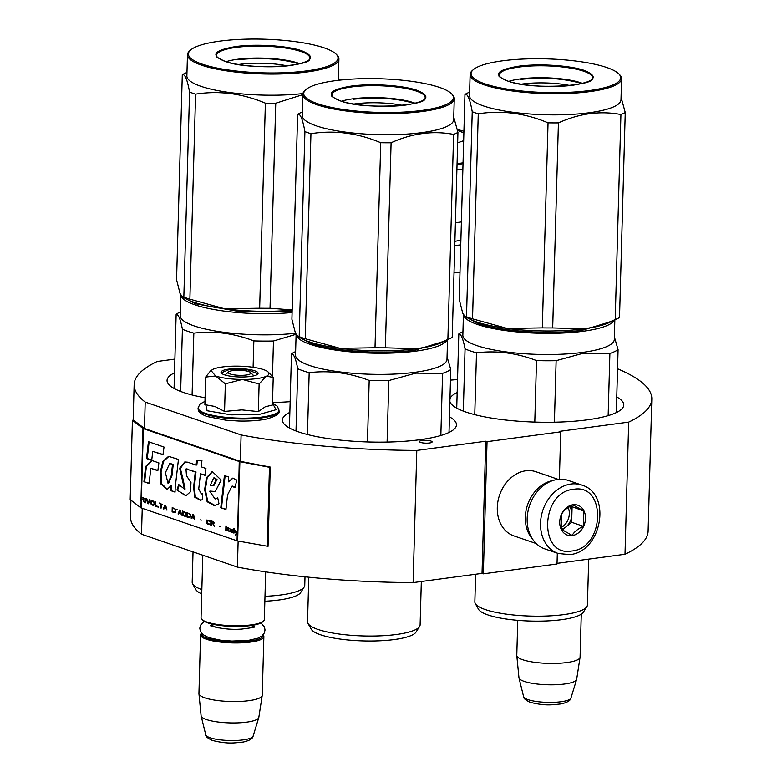 <?xml version="1.0" encoding="UTF-8"?>
<svg xmlns="http://www.w3.org/2000/svg" width="782" height="782" viewBox="0 0 782 782"><rect width="100%" height="100%" fill="white"/><g stroke="black" fill="none" stroke-linecap="round" stroke-linejoin="round"><path stroke-width="1.17" d="M557.028 563.353L625.004 554.262A258.93 58.249 1.6 0 0 648.112 531.173L651.807 399.016A258.93 58.249 1.6 0 0 617.555 368.772M483.344 573.832L487.039 441.674L485.73 441.224L482.035 573.382L483.344 573.832L557.019 563.978L557.322 553.177M482.035 573.382L413.111 582.6L416.796 450.442L485.73 441.224M130.926 500.157L130.457 516.716A258.93 58.249 1.6 0 0 141.513 534.223L237.405 567.097A258.93 58.249 1.6 0 0 413.111 582.6M625.004 554.262L628.689 422.114A258.93 58.249 1.6 0 0 651.807 399.016M628.689 422.114L559.394 431.381L560.704 431.83L559.384 479.278M487.039 441.674L560.704 431.83M267.248 546.579L269.458 467.294L239.879 461.683A2.717 0.606 -178.4 0 1 239.253 461.527L143.36 428.644A2.717 0.606 -178.4 0 1 142.979 428.458L132.412 420.305L130.193 499.6L140.76 507.753A2.717 0.606 1.6 0 0 141.151 507.938L237.044 540.812A2.717 0.606 1.6 0 0 237.66 540.968L268.04 546.354L270.259 467.069L240.357 461.37L241.1 434.948A258.93 58.249 1.6 0 0 416.796 450.442M237.405 567.097L238.139 541.066M240.357 461.37L144.465 428.497L145.208 402.065L241.1 434.948M141.513 534.223L142.236 508.31M174.885 359.114L157.26 361.47A258.93 58.249 1.6 0 0 134.152 384.558A258.93 58.249 1.6 0 0 145.208 402.065M422.124 440.481A6.334 1.427 1.6 0 0 419.465 441.566A6.334 1.427 1.6 0 0 422.876 442.935A6.334 1.427 1.6 0 0 429.465 443.003A6.334 1.427 1.6 0 0 432.123 441.918A6.334 1.427 1.6 0 0 428.712 440.559A6.334 1.427 1.6 0 0 422.124 440.481M457.529 379.544A87.066 19.589 -178.4 0 1 450.471 380.12M616.763 396.963A87.066 19.589 -178.4 0 1 623.782 404.978A87.066 19.589 -178.4 0 1 562.972 421.928A87.066 19.589 -178.4 0 1 465.837 412.026A87.066 19.589 -178.4 0 1 449.875 401.44M449.953 398.81A87.066 19.589 -178.4 0 1 457.167 392.505M449.445 416.835A87.066 19.589 -178.4 0 1 456.463 424.851A87.066 19.589 -178.4 0 1 395.663 441.801A87.066 19.589 -178.4 0 1 298.529 431.899A87.066 19.589 -178.4 0 1 282.4 419.993A87.066 19.589 -178.4 0 1 289.858 412.378M205.08 397.764A87.066 19.589 -178.4 0 1 183.174 392.359A87.066 19.589 -178.4 0 1 167.055 380.443A87.066 19.589 -178.4 0 1 174.503 372.838M290.151 401.665A87.066 19.589 -178.4 0 1 272.517 402.515M581.74 485.045L568.367 480.461A36.177 28.592 108.9 0 0 557.615 479.454A36.177 28.592 108.9 0 0 527.87 511.975A36.177 28.592 108.9 0 0 544.898 548.915L558.27 553.5L569.736 554.594C601.622 552.209 612.296 493.745 581.74 485.045A36.177 28.592 108.9 0 0 570.987 484.029A36.177 28.592 108.9 0 0 541.232 516.56A36.177 28.592 108.9 0 0 558.27 553.5M573.48 489.337C540.274 491.878 538.446 557.361 571.759 551.007C604.975 548.465 606.803 482.983 573.48 489.337M573.05 504.752A15.826 12.512 108.9 0 0 559.726 521.897A15.826 12.512 108.9 0 0 572.189 535.592A15.826 12.512 108.9 0 0 585.513 518.446A15.826 12.512 108.9 0 0 573.05 504.752M572.952 504.879C567.576 507.362 563.822 510.392 561.691 513.989L561.261 529.248L572.101 535.396C574.232 531.809 577.986 528.769 583.362 526.296L583.792 511.037L572.952 504.879M583.792 511.037L570.498 506.12M583.362 526.296L571.662 522.278L572.092 507.019M562.219 529.922L571.662 522.278M561.251 529.199A13.568 10.723 108.9 0 0 566.031 526.833A13.568 10.723 108.9 0 0 571.877 514.654A13.568 10.723 108.9 0 0 569.619 506.619M560.88 527.596A13.568 10.723 108.9 0 0 568.123 507.547M532.659 539.287A33.919 26.803 -71.1 0 1 527.606 504.742A33.919 26.803 -71.1 0 1 552.796 480.568M536.217 543.549L513.911 535.905A33.919 26.803 -71.1 0 1 497.948 501.272A33.919 26.803 -71.1 0 1 525.836 470.774A33.919 26.803 -71.1 0 1 535.914 471.732L558.221 479.376M570.948 698.033C570.635 700.506 567.37 702.471 561.134 703.917C552.248 704.797 545.631 706.166 530.098 702.285C525.455 700.066 523.295 698.209 523.617 696.713A23.724 5.337 -178.4 0 0 527.977 699.626A23.724 5.337 -178.4 0 0 553.734 702.344A23.724 5.337 -178.4 0 0 570.948 698.033L576.617 679.49A28.885 6.5 1.6 0 1 555.66 684.739A28.885 6.5 1.6 0 1 524.292 681.425A28.885 6.5 -178.4 0 1 518.984 677.877A28.885 6.5 -178.4 0 1 518.955 677.662L516.794 655.57A31.661 7.126 -178.4 0 0 522.65 659.705A31.661 7.126 1.6 0 0 557.537 663.322A31.661 7.126 1.6 0 0 580.058 657.339A31.661 7.126 1.6 0 0 580.078 657.134L581.28 614.163M516.794 655.57A31.661 7.126 -178.4 0 1 516.785 655.365L517.762 620.331M576.617 679.49A28.885 6.5 1.6 0 0 576.666 679.265L580.058 657.339M228.588 371.909A11.31 2.542 -178.4 0 0 230.358 374.031A11.31 2.542 1.6 0 0 244.199 375.243A11.31 2.542 1.6 0 0 250.582 372.525A11.31 2.542 1.6 0 0 248.774 371.567A11.31 2.542 -178.4 0 0 237.435 370.248A11.31 2.542 -178.4 0 0 228.588 371.909L225.108 375.028M263.446 621.113L262.547 621.925A30.752 6.921 1.6 0 1 238.471 626.441A30.752 6.921 1.6 0 1 207.631 622.843A30.752 6.921 -178.4 0 1 202.714 620.253L201.864 619.393A31.661 7.126 -178.4 0 0 206.917 622.061A31.661 7.126 1.6 0 0 238.666 625.766A31.661 7.126 1.6 0 0 263.446 621.113A31.661 7.126 1.6 0 0 264.345 619.491L265.675 571.857M201.864 619.393A31.661 7.126 -178.4 0 1 201.052 617.721L202.802 555.23M201.658 633.4A30.752 6.921 -178.4 0 0 207.201 638.259A30.752 6.921 1.6 0 0 242.889 641.68A30.752 6.921 1.6 0 0 262.869 635.101M201.531 633.234L201.473 633.283A31.661 7.126 -178.4 0 0 200.573 634.906A31.661 7.126 -178.4 0 0 206.438 639.236A31.661 7.126 1.6 0 0 241.755 642.833A31.661 7.126 1.6 0 0 263.866 636.675A31.661 7.126 1.6 0 0 263.055 635.004L263.006 634.955M253.104 736.155C252.791 738.638 249.517 740.593 243.29 742.04C234.395 742.92 227.777 744.288 212.245 740.407C207.601 738.188 205.441 736.331 205.764 734.836A23.724 5.337 -178.4 0 0 210.123 737.749A23.724 5.337 -178.4 0 0 235.89 740.476A23.724 5.337 -178.4 0 0 253.104 736.155L258.774 717.612A28.885 6.5 1.6 0 1 237.816 722.871A28.885 6.5 1.6 0 1 206.448 719.548A28.885 6.5 -178.4 0 1 201.14 715.999A28.885 6.5 -178.4 0 1 201.101 715.784L198.941 693.693A31.661 7.126 -178.4 0 0 204.796 697.827A31.661 7.126 1.6 0 0 239.693 701.444A31.661 7.126 1.6 0 0 262.214 695.462A31.661 7.126 1.6 0 0 262.234 695.266L263.866 636.675M198.941 693.693A31.661 7.126 -178.4 0 1 198.941 693.497L200.573 634.906M258.774 717.612A28.885 6.5 1.6 0 0 258.822 717.397L262.214 695.462M266.144 376.328L259.116 383.972L242.361 379.466A29.393 6.618 1.6 0 0 266.144 376.328L266.437 376.191A29.393 6.618 -178.4 0 0 268.197 372.076A29.393 6.618 -178.4 0 0 263.71 369.671L263.299 369.534A29.393 6.618 -178.4 0 0 237.132 366.142L236.428 366.142A29.393 6.618 1.6 0 0 222.528 366.963A29.393 6.618 1.6 0 0 212.841 369.348L210.475 370.961M204.982 401.332L200.026 404.04L198.09 407.881A40.478 9.11 -178.4 0 0 205.588 413.424A40.478 9.11 -178.4 0 0 250.748 418.018A40.478 9.11 -178.4 0 0 279.018 410.139L277.307 406.21L272.498 403.219L276.066 409.7L259.204 414.45L231.11 414.871L207.113 410.745L204.982 401.342M228.813 369.114A18.543 4.174 -178.4 0 1 249.966 369.622A18.543 4.174 -178.4 0 1 257.571 374.265A18.543 4.174 -178.4 0 1 250.318 376.484A18.543 4.174 -178.4 0 1 221.501 373.258A18.543 4.174 -178.4 0 1 228.813 369.114M224.561 411.42L225.333 383.806L242.361 379.466C231.267 379.319 222.362 378.175 215.627 376.005L205.656 377.061L204.884 404.675L214.776 406.435L224.561 411.42L241.863 409.895L258.343 411.596L265.235 406.796L272.449 405.017L273.221 377.403L266.437 376.191M225.333 383.806L215.627 376.005L211.013 370.482M205.656 377.061L210.485 370.971M269.761 373.64L273.221 377.403M258.343 411.596L259.116 383.972M221.746 373.473L221.472 372.74L229.067 369.651L247.894 369.857L257.64 373.747L257.327 374.47M459.992 272.136A67.389 15.161 -178.4 0 1 454.01 272.898M454.772 245.587A67.389 15.161 1.6 0 0 460.754 244.825M454.899 241.325A52.238 11.75 1.6 0 0 460.881 240.035M461.39 221.912A67.389 15.161 -178.4 0 1 455.417 222.675M456.893 169.85A67.389 15.161 -178.4 0 0 460.95 169.352A67.389 15.161 1.6 0 0 462.866 169.088M463.022 163.663A61.055 13.734 1.6 0 1 457.382 164.533A61.055 13.734 -178.4 0 1 457.04 164.582M466.395 317.297L478.222 323.474C500.568 331.539 550.587 334.764 582.57 330.2L611.759 321.353M463.462 314.716A75.756 17.038 1.6 0 0 477.46 324.462A75.756 17.038 1.6 0 0 583.069 331.265A75.756 17.038 1.6 0 0 614.437 320.063M588.709 559.12L587.419 604.994A56.304 12.668 -178.4 0 1 586.871 606.666A56.304 12.668 -178.4 0 1 563.773 614.613A56.304 12.668 1.6 0 1 475.309 603.557A56.304 12.668 1.6 0 1 474.85 601.847L475.622 574.242M586.871 606.666L583.352 612.198A52.912 11.906 -178.4 0 1 561.652 619.667A52.912 11.906 1.6 0 1 478.516 609.276L475.309 603.557M474.762 414.656L476.492 352.809C496.638 350.356 516.638 352.936 536.501 360.58A83.674 18.827 1.6 0 0 556.129 360.678L583.118 353.269L609.892 353.493L608.152 415.643M463.325 411.117L465.055 348.889A83.674 18.827 1.6 0 0 476.492 352.809M463.413 314.628L462.846 335.234A75.756 17.038 1.6 0 0 503.647 351.558A75.756 17.038 1.6 0 0 582.482 352.408A75.756 17.038 -178.4 0 0 614.3 339.466L614.847 319.867M554.409 422.202L556.129 360.678M616.324 412.593L618.083 349.671L614.369 336.925M618.083 349.671A83.674 18.827 -178.4 0 1 609.892 353.493M462.944 331.685L461.996 332.135A83.674 18.827 1.6 0 0 458.809 333.943C461.028 333.875 463.12 338.86 465.055 348.889M534.79 422.085L536.501 360.58M456.727 408.136L458.809 333.943M469.64 92.041L466.59 93.508A85.932 19.335 -178.4 0 0 464.958 94.358L459.23 299.398L462.719 313.181L465.114 316.593L466.502 316.788A85.932 19.335 -178.4 0 0 469.386 317.834A85.932 19.335 -178.4 0 0 472.533 318.851L507.283 328.46A76.89 17.292 1.6 0 0 583.802 328.841L552.688 327.932A85.932 19.335 1.6 0 1 542.317 327.883L507.283 328.46A76.89 17.292 -178.4 0 1 476.619 321.94A76.89 17.292 -178.4 0 1 468.594 318.509L465.231 316.661M582.531 83.4A43.538 9.795 1.6 0 0 581.006 82.843A43.538 9.795 -178.4 0 0 508.847 81.338M521.34 84.163A39.247 8.827 -178.4 0 1 569.902 85.512M584.565 70.517C598.992 76.558 595.288 81.426 573.431 85.13C553.138 88.024 521.379 85.981 507.186 80.859C492.758 74.828 496.472 69.95 518.329 66.255C538.622 63.352 570.381 65.395 584.565 70.517M618.787 73.84A74.847 16.842 1.6 0 1 576.569 91.865A74.847 16.842 1.6 0 1 484.918 83.84A74.847 16.842 -178.4 0 1 473.188 69.774A74.847 16.842 -178.4 0 1 531.77 58.777A74.847 16.842 -178.4 0 1 606.842 67.535A74.847 16.842 1.6 0 1 618.787 73.84L619.647 74.691A75.756 17.038 1.6 0 1 621.582 78.689A75.756 17.038 1.6 0 1 568.68 93.429A75.756 17.038 1.6 0 1 484.156 84.818A75.756 17.038 -178.4 0 1 470.129 74.456A75.756 17.038 -178.4 0 1 472.279 70.576L473.188 69.774M617.888 318.401L609.481 322.448A76.89 17.292 1.6 0 1 583.802 328.841C593.821 327.492 604.281 324.403 615.199 319.574A85.932 19.335 1.6 0 0 617.888 318.401A85.932 19.335 1.6 0 0 619.52 317.56L625.248 112.52L621.064 97.281M542.317 327.883L548.045 122.842A85.932 19.335 1.6 0 0 558.416 122.891C579.433 113.39 600.273 110.604 620.928 114.534A85.932 19.335 1.6 0 0 625.248 112.52M472.533 318.851L478.261 113.81C501.712 110.106 524.976 113.116 548.045 122.842M552.688 327.932L558.416 122.891M615.199 319.574L620.928 114.534M466.502 316.788L472.23 111.738C469.992 99.226 467.568 93.429 464.958 94.358M472.23 111.738A85.932 19.335 -178.4 0 0 475.114 112.794A85.932 19.335 1.6 0 0 478.261 113.81M621.582 78.689L620.986 99.832A75.756 17.038 1.6 0 1 568.084 114.573A75.756 17.038 1.6 0 1 483.569 105.961A75.756 17.038 -178.4 0 1 469.532 95.6L470.129 74.456M520.529 79.393C543.353 77.047 563.402 78.337 580.674 83.263L581.652 83.615M183.731 297.619L195.559 303.807L239.605 311.617L292.136 311.412M180.798 295.039A75.756 17.038 1.6 0 0 194.796 304.785A75.756 17.038 1.6 0 0 292.097 312.526M305 576.803L304.765 585.327A56.304 12.668 -178.4 0 1 304.208 586.999A56.304 12.668 -178.4 0 1 281.109 594.936A56.304 12.668 1.6 0 1 264.99 596.304M304.208 586.999L300.689 592.531A52.912 11.906 -178.4 0 1 278.988 599.99A52.912 11.906 1.6 0 1 264.854 601.231M193.037 551.887L192.186 582.179A56.304 12.668 1.6 0 0 192.646 583.88L195.852 589.599A52.912 11.906 1.6 0 0 201.717 593.88M192.646 583.88A56.304 12.668 1.6 0 0 201.834 589.608M192.098 394.988L193.828 333.142C213.975 330.678 233.974 333.269 253.847 340.903A83.674 18.827 1.6 0 0 273.465 341.001L295.997 334.305M180.662 391.45L182.401 329.222A83.674 18.827 1.6 0 0 193.828 333.142M180.759 294.951L180.183 315.566A75.756 17.038 1.6 0 0 218.706 331.548A75.756 17.038 1.6 0 0 295.498 333.259M272.478 376.504L273.465 341.001M180.28 312.008L179.332 312.468A83.674 18.827 1.6 0 0 176.145 314.266C178.364 314.198 180.456 319.183 182.401 329.222M253.104 367.286L253.847 340.903M174.073 388.459L176.145 314.266M292.175 309.926L270.025 308.264A85.932 19.335 1.6 0 1 259.663 308.216L224.62 308.782A76.89 17.292 -178.4 0 1 193.956 302.263A76.89 17.292 -178.4 0 1 185.93 298.841L182.568 296.984M292.165 310.171A76.89 17.292 1.6 0 1 224.62 308.782L189.879 299.183A85.932 19.335 -178.4 0 1 186.732 298.167A85.932 19.335 -178.4 0 1 183.838 297.111L189.567 92.071C187.328 79.559 184.904 73.762 182.294 74.681A85.932 19.335 -178.4 0 1 183.926 73.84L186.976 72.374M182.294 74.681L176.566 279.721L180.055 293.504L182.45 296.925L183.838 297.111M299.868 63.723A43.538 9.795 1.6 0 0 298.343 63.166A43.538 9.795 -178.4 0 0 226.184 61.67M238.676 64.486A39.247 8.827 -178.4 0 1 287.238 65.844M301.901 50.84C316.329 56.881 312.624 61.749 290.767 65.453C270.474 68.347 238.715 66.304 224.522 61.192C210.094 55.151 213.809 50.283 235.665 46.578C255.958 43.684 287.717 45.727 301.901 50.84M336.123 54.163A74.847 16.842 1.6 0 1 293.905 72.188A74.847 16.842 1.6 0 1 202.255 64.163A74.847 16.842 -178.4 0 1 190.525 50.097A74.847 16.842 -178.4 0 1 249.106 39.1A74.847 16.842 -178.4 0 1 324.178 47.868A74.847 16.842 1.6 0 1 336.123 54.163L336.983 55.023A75.756 17.038 1.6 0 1 338.919 59.012A75.756 17.038 1.6 0 1 286.017 73.762A75.756 17.038 1.6 0 1 201.492 65.15A75.756 17.038 -178.4 0 1 187.465 54.779A75.756 17.038 -178.4 0 1 189.615 50.908L190.525 50.097M259.663 308.216L265.381 103.165A85.932 19.335 1.6 0 0 275.753 103.224L302.8 94.642M189.879 299.183L195.598 94.143C219.048 90.429 242.312 93.439 265.381 103.165M270.025 308.264L275.753 103.224M339.515 80.155L338.401 77.614M189.567 92.071A85.932 19.335 -178.4 0 0 192.45 93.117A85.932 19.335 1.6 0 0 195.598 94.143M302.917 93.547A75.756 17.038 1.6 0 1 200.906 86.294A75.756 17.038 -178.4 0 1 186.869 75.922L187.465 54.779M338.323 80.292A75.756 17.038 1.6 0 0 338.323 80.155L338.919 59.012M237.865 59.715C260.689 57.369 280.738 58.66 298.01 63.596L298.988 63.938M299.076 337.169L310.913 343.347C333.259 351.411 383.278 354.637 415.252 350.072L444.44 341.226M296.153 334.579A75.756 17.038 1.6 0 0 310.151 344.334A75.756 17.038 1.6 0 0 415.76 351.138A75.756 17.038 1.6 0 0 447.118 339.935M421.322 581.495L420.11 624.867A56.304 12.668 -178.4 0 1 419.563 626.538A56.304 12.668 -178.4 0 1 396.464 634.485A56.304 12.668 1.6 0 1 307.991 623.42A56.304 12.668 1.6 0 1 307.531 621.719L308.782 577.184M419.563 626.538L416.044 632.071A52.912 11.906 -178.4 0 1 394.333 639.539A52.912 11.906 1.6 0 1 311.197 629.139L307.991 623.42M307.453 434.528L309.173 372.682C329.32 370.218 349.329 372.809 369.192 380.453A83.674 18.827 1.6 0 0 388.82 380.551L415.799 373.141L442.573 373.356L440.843 435.515M296.007 430.99L297.747 368.762A83.674 18.827 1.6 0 0 309.173 372.682M296.104 334.5L295.528 355.106A75.756 17.038 1.6 0 0 336.338 371.43A75.756 17.038 1.6 0 0 415.164 372.281A75.756 17.038 -178.4 0 0 446.981 359.339L447.529 339.74M387.1 442.074L388.82 380.551M449.015 432.466L450.774 369.544L447.05 356.797M450.774 369.544A83.674 18.827 -178.4 0 1 442.573 373.356M295.625 351.558L294.677 352.008A83.674 18.827 1.6 0 0 291.49 353.806C293.719 353.747 295.801 358.733 297.747 368.762M367.472 441.957L369.192 380.453M289.418 428.008L291.49 353.806M302.321 111.914L299.271 113.38A85.932 19.335 -178.4 0 0 297.639 114.231L291.911 319.271L295.41 333.044L297.805 336.465L299.183 336.651A85.932 19.335 -178.4 0 0 302.077 337.707A85.932 19.335 -178.4 0 0 305.224 338.723L339.975 348.322A76.89 17.292 1.6 0 0 416.483 348.713L385.37 347.804A85.932 19.335 1.6 0 1 375.008 347.755L339.975 348.322A76.89 17.292 -178.4 0 1 309.301 341.812A76.89 17.292 -178.4 0 1 301.285 338.381L297.922 336.534M415.222 103.273A43.538 9.795 1.6 0 0 413.688 102.716A43.538 9.795 -178.4 0 0 341.538 101.21M354.031 104.035A39.247 8.827 -178.4 0 1 402.593 105.384M417.256 90.389C431.684 96.43 427.969 101.298 406.112 104.993C385.819 107.896 354.06 105.853 339.877 100.731C325.449 94.69 329.154 89.822 351.01 86.118C371.303 83.224 403.062 85.267 417.256 90.389M451.478 93.703A74.847 16.842 1.6 0 1 409.25 111.738A74.847 16.842 1.6 0 1 317.6 103.713A74.847 16.842 -178.4 0 1 305.87 89.637A74.847 16.842 -178.4 0 1 364.461 78.64A74.847 16.842 -178.4 0 1 439.523 87.408A74.847 16.842 1.6 0 1 451.478 93.703L452.328 94.563A75.756 17.038 1.6 0 1 454.264 98.561A75.756 17.038 1.6 0 1 401.362 113.302A75.756 17.038 1.6 0 1 316.837 104.69A75.756 17.038 -178.4 0 1 302.81 94.329A75.756 17.038 -178.4 0 1 304.97 90.448L305.87 89.637M450.579 338.274L442.172 342.32A76.89 17.292 1.6 0 1 416.483 348.713C426.503 347.364 436.972 344.276 447.881 339.447A85.932 19.335 1.6 0 0 450.579 338.274A85.932 19.335 1.6 0 0 452.211 337.433L457.939 132.393L453.746 117.153M375.008 347.755L380.736 142.715A85.932 19.335 1.6 0 0 391.098 142.764C412.124 133.263 432.964 130.477 453.609 134.406A85.932 19.335 1.6 0 0 457.939 132.393M305.224 338.723L310.953 133.683C334.403 129.978 357.657 132.989 380.736 142.715M385.37 347.804L391.098 142.764M447.881 339.447L453.609 134.406M299.183 336.651L304.912 131.611C302.673 119.099 300.249 113.302 297.639 114.231M304.912 131.611A85.932 19.335 -178.4 0 0 307.805 132.666A85.932 19.335 1.6 0 0 310.953 133.683M454.264 98.561L453.677 119.705A75.756 17.038 1.6 0 1 400.775 134.445A75.756 17.038 1.6 0 1 316.251 125.834A75.756 17.038 -178.4 0 1 302.223 115.472L302.81 94.329M353.21 99.265C376.034 96.919 396.083 98.209 413.365 103.136L414.333 103.488M141.386 499.366L142.94 499.894L144.259 502.337L143.497 499.903L144.181 498.623L141.454 496.932A2.717 0.606 -178.4 0 1 141.073 496.736L140.946 501.145A2.717 0.606 1.6 0 0 141.327 501.33L141.757 499.317L143.311 499.845L144.201 502.142M141.806 497.342L144.084 498.691L143.419 499.395L141.395 498.799L141.816 497.049M141.444 497.391L143.546 497.938M143.184 497.987L143.82 498.134M143.448 498.183L143.996 498.378M227.542 494.918L231.961 486.209L235.079 487.733L236.702 480.021L232.733 478.134L228.452 481.829L228.422 476.737L224.395 475.739L220.768 507.733L225.959 509.512L227.542 494.918M218.989 503.755L217.709 497.821L215.05 498.975L209.693 491.213L215.245 491.565L221.15 480.08L212.235 471.497L206.487 477.694L204.64 489.542L207.132 501.712L214.395 505.671L218.989 503.755M187.455 469.347L195.265 472.025L193.613 487.274L194.689 497.147L200.388 500.304L202.421 499.659L202.587 493.55L201.306 493.96L198.726 488.994L200.466 473.804L205.001 475.358L205.94 468.457L201.218 466.844L201.981 460.109L196.624 460.451L196.106 465.085L187.651 462.191L184.787 461.967L179.645 468.183L184.444 489.024L178.716 484.517L176.967 490.021L185.833 495.817L190.456 491.77L190.994 482.582L186.487 475.739L185.969 468.985L196.008 471.927L194.347 487.176L195.324 496.844L200.73 500.245M175.197 487.45L178.452 459.454L168.58 456.326L162.842 461.439L160.31 471.869L160.838 483.921L167.133 489.464L170.75 485.915L170.779 490.656L175.07 492.122L175.197 487.45M158.893 462.915L151.698 460.442L145.628 466.522L143.917 481.741L149.108 483.52L150.828 468.31L157.837 470.715L158.893 462.915M148.414 441.703L146.517 458.584L151.708 460.363L152.744 451.361L162.969 454.86L164.025 447.06L148.414 441.703M145.12 498.183L144.993 502.591L145.54 502.777L145.667 498.369L145.12 498.183M146.4 498.623L147.739 503.53L148.472 503.784L150.066 499.874L149.509 499.688L148.121 503.09L146.4 498.623M152.989 500.881L151.053 500.881L150.711 503.031L151.317 504.478L153.331 505.348L154.269 504.732L154.416 502.885L152.989 500.881M155.745 501.829L155.188 501.633L155.071 506.042L158.365 507.176L158.384 506.609L155.638 505.671L155.745 501.829M166.429 509.932L166.977 510.128L165.637 505.221L164.904 504.967L163.311 508.867L163.858 509.053L164.259 508.056L166.087 508.681L166.918 509.932M175.51 512.386L175.598 509.297L172.226 507.479L172.108 511.878L175.51 512.386M176.605 509.639L176.986 509.111L176.605 509.639L177.162 509.659M179.645 510.02L178.061 513.921L178.609 514.116L179.01 513.109L180.838 513.745L181.727 515.182L180.378 510.275L179.645 510.02M185.481 516.188L186.165 515.191L185.95 512.845L182.577 511.027L182.45 515.426L185.481 516.188M189.879 517.694L190.554 516.697L190.349 514.351L186.976 512.533L186.849 516.941L189.879 517.694M200.084 519.864L201.375 520.128M225.9 525.875L225.783 530.284L226.33 530.47L226.448 526.071L225.9 525.875M231.922 532.298L232.919 532.728L232.723 530.108L230.348 529.013L230.055 529.482L232.254 530.04L232.332 530.548L230.025 530.607L230.367 531.662L231.922 532.298M162.685 504.683L159.225 503.022L160.672 503.989L160.564 507.929L161.112 508.114L161.219 504.175L162.685 504.683M194.913 519.698L193.565 514.791L192.841 514.546L191.248 518.446L191.795 518.632L192.196 517.635L194.024 518.261L194.913 519.698M227.816 530.225L229.077 531.418L228.324 528.505L229.341 528.476L228.334 528.133L228.354 527.381L227.132 528.094L227.865 528.349L227.816 530.225L229.087 531.173M209.947 524.194L207.572 523.383L207.044 522.347L207.377 520.382L210.114 521.604L209.684 520.597L206.829 520.001L206.497 522.161L207.103 523.598L209.947 524.194M211.306 525.318L211.365 523.353L212.919 523.891L214.239 526.325L213.476 523.891L214.239 522.923L213.535 521.731L210.876 520.724L210.759 525.133L211.306 525.318M219.41 526.491L220.7 526.755M233.652 532.982L233.779 528.583L234.121 532.962M235.9 535.269L237.924 531.369A2.717 0.606 -178.4 0 1 237.308 531.213L236.428 532.894L234.932 530.392L236.135 533.461L235.353 535.083L235.9 535.269M141.386 496.902L140.76 507.753M232.459 486.14L235.245 486.971M220.768 507.733L225.998 509.18M225.099 475.915L221.511 507.635M228.452 481.829L233.104 478.105M217.787 498.163L215.05 498.975M210.446 491.125L215.48 491.526M212.636 471.458L207.152 477.802L205.363 489.728L207.758 501.448L215.128 505.534M195.265 472.025L196.008 471.927M176.967 490.021L186.224 495.749M186.703 468.877L188.188 469.249M179.166 485.309L177.71 489.923M182.235 478.916L182.968 478.809L185.051 488.945M185.119 461.937L180.329 468.379L182.968 478.809M196.106 465.085L196.839 464.987L197.357 460.403M200.466 473.804L205.05 475.016M202.587 493.755L201.922 493.882M170.779 490.656L175.08 491.78M170.75 485.915L171.493 485.817L171.512 490.558M160.31 471.869L161.053 471.771L161.493 483.55L167.485 489.395M169.01 456.277L163.536 461.429L161.053 471.771M150.828 468.31L157.886 470.383M143.917 481.741L149.137 483.178M145.628 466.522L146.361 466.424L144.65 481.644M152.177 460.608L146.361 466.424M149.118 441.947L147.26 458.487L151.747 460.021M146.517 458.584L147.26 458.487M152.744 451.361L163.008 454.528M144.993 502.591L145.55 502.601M145.481 498.31L145.364 502.543M147.739 503.53L148.541 503.628M146.82 498.769L148.111 503.481M148.121 503.09L149.821 499.796M152.871 505.289L153.663 505.299M152.138 505.035L153.243 505.24M151.679 504.791L152.51 504.986M151.317 504.478L152.05 504.742M150.965 503.97L151.688 504.419M150.789 503.54L151.337 503.921M150.75 501.633L151.082 502.982M155.071 506.042L158.375 507M155.559 501.761L155.432 505.993M166.087 508.681L166.791 509.884M164.259 508.056L166.458 508.632M163.311 508.867L163.927 508.906M165.207 505.074L163.682 508.818M174.308 512.64L175.09 512.64M172.108 511.878L174.669 512.591M172.587 507.606L172.47 511.829M178.061 513.921L178.667 513.96M179.948 510.128L178.423 513.872M181.17 514.996L181.668 514.986M180.838 513.745L181.541 514.937M179.01 513.109L181.209 513.696M184.65 516.188L185.442 516.188M182.45 515.426L185.021 516.14M182.939 511.154L182.822 515.377M189.049 517.694L189.84 517.704M186.849 516.941L189.42 517.645M187.338 512.66L187.221 516.892M225.783 530.284L226.33 530.294M226.262 526.003L226.145 530.235M231.462 532.229L232.127 532.219M230.905 532.043L231.824 532.18M230.543 531.819L231.276 531.995M230.367 531.662L230.915 531.77M230.094 531.291L230.729 531.613M232.078 529.883L232.625 529.991M231.716 529.668L232.45 529.834M231.169 529.482L232.078 529.619M230.798 529.443L231.531 529.434M230.055 529.482L230.602 529.492M161.219 504.175L162.695 504.507M160.564 507.929L161.121 507.938M160.672 503.989L160.936 507.88M159.205 503.491L161.043 503.94M194.366 519.512L194.855 519.512M194.024 518.261L194.728 519.463M192.196 517.635L194.395 518.212M191.248 518.446L191.864 518.476M193.144 514.644L191.619 518.398M227.865 528.349L228.188 530.176M227.132 528.094L228.236 528.3M227.875 527.977L228.266 527.351M228.324 528.505L229.341 528.681M208.745 524.439L209.527 524.448M207.914 524.165L209.107 524.39M207.465 523.911L208.286 524.106M207.103 523.598L207.826 523.862M206.741 523.099L207.474 523.549M206.575 522.659L207.113 523.05M206.536 520.753L206.859 522.112M209.566 521.418L210.084 521.418M209.214 520.822L209.85 521.056M208.853 520.597L209.586 520.773M208.022 520.313L209.214 520.548M207.66 520.284L208.393 520.265M211.365 523.353L213.291 523.842L214.18 526.13M210.759 525.133L211.316 525.152M211.248 520.851L211.13 525.084M234.141 528.7L234.023 532.933M235.353 535.083L235.978 535.123M236.135 533.461L235.724 535.035M235.382 530.548L236.506 533.412M236.428 532.894L237.611 531.291M237.679 531.164L239.253 461.527M214.278 477.9L217.005 479.415L213.76 485.671M170.193 463.521L173.242 464.43L171.981 475.524L168.687 483.051M153.35 501.399L154.152 502.239L154.093 504.4L152.158 504.478L151.346 503.628L151.405 501.477L153.712 501.614M165.628 505.416L166.38 508.232L164.357 507.714L165.628 505.416M174.777 508.74L175.588 509.59L175.53 511.741L172.666 511.506L172.763 508.232L175.139 508.965M180.368 510.47L181.121 513.285L179.107 512.767L180.368 510.47M185.129 512.288L185.94 513.139L185.881 515.289L183.017 515.055L183.115 511.78L185.49 512.513M189.527 513.803L190.339 514.644L190.27 516.804L187.416 516.56L187.504 513.285L189.889 514.018M232.674 531.428L231.472 531.858L230.573 530.695L232.694 530.87L232.586 531.584M193.565 514.996L194.317 517.811L192.294 517.293L193.565 514.996M211.785 521.34L213.799 522.122L213.955 523.217L211.375 522.787L211.785 521.34M144.465 428.497L133.702 420.257L132.412 420.305M210.182 485.622L213.642 477.978L216.272 479.513L213.183 485.749L210.182 485.622M172.509 464.528L171.248 475.622L167.954 483.159L165.422 472.68L169.645 463.599L173.242 464.43M171.248 475.622L171.981 475.524M153.34 501.663L153.976 501.897M153.614 501.946L154.152 502.239M153.868 502.699L154.201 504.058M151.874 501.164L152.617 501.145M152.246 501.194L152.979 501.448M165.256 505.465L166.009 508.28M174.777 509.014L175.412 509.248M175.041 509.297L175.588 509.59M175.305 510.04L175.627 511.399M172.763 508.232L174.415 508.789M180.007 510.519L180.759 513.334M185.129 512.562L185.764 512.797M185.393 512.845L185.94 513.139M185.647 513.588L185.979 514.947M183.115 511.78L184.757 512.337M189.518 514.067L190.163 514.302M189.791 514.351L190.339 514.644M190.046 515.103L190.378 516.452M187.504 513.285L189.156 513.852M230.954 530.538L231.687 530.528M231.316 530.577L232.694 530.87M232.322 530.919L232.313 531.486M193.193 515.045L193.946 517.86M211.414 521.389L213.525 521.936M213.154 521.985L213.799 522.122M213.427 522.171L213.975 522.366M270.259 467.069L269.458 467.294M211.736 623.997L211.727 624.192A20.801 4.682 1.6 0 0 215.588 627.047A20.801 4.682 1.6 0 0 219.038 627.985M245.812 628.728A20.801 4.682 1.6 0 0 253.329 625.356L253.339 625.16M205.568 414.216A40.478 9.11 -178.4 0 1 198.071 408.673C198.687 410.267 196.536 412.29 206.898 416.483L226.096 420.227L238.569 421.019C249.556 421.273 258.94 420.589 266.701 418.986C276.183 416.21 280.279 413.522 278.998 410.941A40.478 9.11 -178.4 0 1 250.729 418.82A40.478 9.11 -178.4 0 1 205.568 414.216M457.059 163.702A61.055 13.734 1.6 0 0 457.402 163.653A61.055 13.734 1.6 0 0 463.042 162.783M457.646 142.823L463.658 140.692M463.873 132.94L457.548 130.34M499.317 75.688A46.627 10.489 -178.4 0 1 530.44 66.03A46.627 10.489 -178.4 0 1 583.841 71.26A46.627 10.489 -178.4 0 1 592.365 78.288C595.317 85.844 530.431 90.419 507.459 80.888C500.597 77.789 497.89 76.059 499.317 75.688M216.653 56.021A46.627 10.489 -178.4 0 1 247.777 46.353A46.627 10.489 -178.4 0 1 301.178 51.592A46.627 10.489 -178.4 0 1 309.701 58.621C312.653 66.167 247.767 70.742 224.796 61.211C217.943 58.112 215.226 56.382 216.653 56.021M332.008 95.56A46.627 10.489 -178.4 0 1 363.131 85.903A46.627 10.489 -178.4 0 1 416.523 91.132A46.627 10.489 -178.4 0 1 425.046 98.161C427.998 105.717 363.112 110.282 340.141 100.761C333.288 97.662 330.571 95.932 332.008 95.56M141.425 499.356L141.444 498.818M237.044 540.812L237.269 532.562M141.454 496.932L143.36 428.644M141.151 507.938L141.327 501.33M193.613 487.274L194.347 487.176M237.66 540.968L237.914 531.897M237.924 531.369L239.879 461.683L240.67 461.448M141.073 496.736L142.979 428.458L144.269 428.409M237.65 532.151L237.669 531.31M216.272 479.513L217.005 479.415M134.152 384.558L133.155 420.276M523.617 696.713L518.984 677.877M250.582 372.525L253.886 375.829M211.727 624.192L211.678 626.108M253.329 625.356L253.27 627.272M205.764 734.836L201.14 715.999M198.09 407.881L198.071 408.673M279.018 410.139L278.998 410.941M268.197 372.076L270.464 374.353M253.798 627.575L254.512 626.734C255.978 627.037 251.677 627.819 241.618 629.09C231.931 629.793 222.254 628.914 212.577 626.441L210.466 625.512L211.062 626.245M204.229 621.358L200.544 625.18L199.791 628.171L200.378 631.318L202.753 634.495L208.735 637.653L220.465 640.175L231.941 641.064L248.647 640.321L257.747 638.249L261.814 636.069L264.306 633.019L265.03 630.018L264.453 626.988L260.973 622.951M463.922 131.298L457.353 129.382M231.961 486.209L232.694 486.111M210.436 491.116L209.693 491.213M186.703 468.887L185.969 468.985M185.178 488.926L184.444 489.024M202.039 493.862L201.306 493.96M213.642 477.978L214.376 477.88M213.916 485.651L213.183 485.749M168.687 483.061L167.954 483.159M170.388 463.501L169.645 463.599"/></g></svg>
